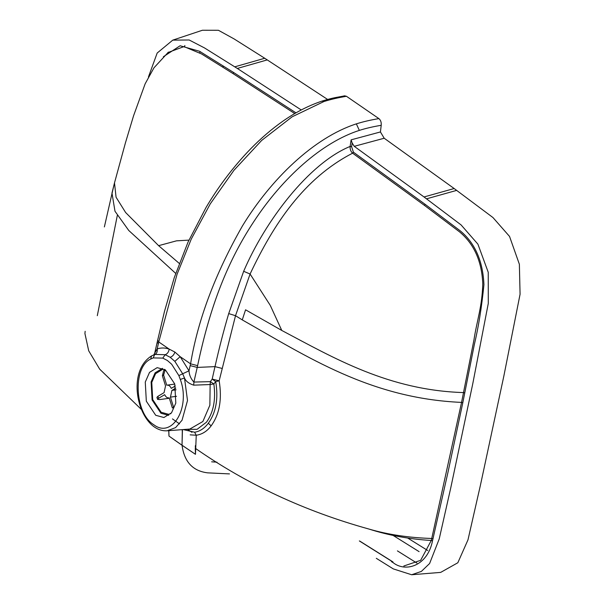 <?xml version="1.0" encoding="UTF-8"?>
<svg xmlns="http://www.w3.org/2000/svg" width="605" height="605" viewBox="0 0 605 605"><rect width="100%" height="100%" fill="white"/><g stroke="black" fill="none" stroke-linecap="round" stroke-linejoin="round"><path stroke-width="0.91" d="M162.503 368.347L155.13 372.809L151.106 381.952L152.105 399.981L160.945 413.253L168.674 415.348M170.814 413.654L168.53 414.281L161.157 412.277L152.717 399.61L151.757 382.405L155.598 373.671L162.458 369.436L164.636 369.405M157.928 396.305L156.929 397.334L157.557 399.368L158.548 398.324L157.928 396.305L164.061 392.66L165.528 385.922L162.39 375.781L163.607 375.055L165.188 369.761L163.615 370.699L162.39 375.781M169.355 398.264L159.644 399.58L157.557 399.368M176.547 396.298L170.444 397.122L173.59 407.256L172.364 407.982L169.226 397.848C167.404 398.203 165.891 397.145 164.689 394.679L158.548 398.324M163.607 375.055L166.746 385.196C168.568 384.833 170.081 385.892 171.291 388.365L175.314 385.967M175.79 388.07L171.911 390.384L176.1 389.817M166.746 385.196L174.785 384.077M170.444 397.122L171.911 390.384M145.268 382.073L149.533 372.362L157.164 367.651L165.362 369.882L174.747 383.963L175.805 403.096L171.54 412.807L163.91 417.518L155.712 415.287L146.327 401.206L145.268 382.073M454.158 188.533L492.954 217.543L509.539 236.426L519.37 264.264L520.073 294.242L503.799 376.302L480.385 485.407L467.99 539.819L457.834 562.756L440.69 572.39L411.642 574.75L421.375 571.407L429.611 563.512L439.215 538.957L450.793 487.713L472.777 383.706L488.288 303.423L488.243 272.31L477.905 244.148L461.078 224.916L424.022 196.965L354.235 146.319L384.198 138.243L454.158 188.533L424.022 196.965M416.981 563.126L397.424 550.883M184.306 46.608L184.903 45.572M148.444 76.948L157.179 53.036L172.765 40.134L202.425 30.25L218.42 30.28L234.127 38.939L264.733 58.262L327.592 99.432M346.453 96.286C337.983 97.7 330.474 99.454 323.925 101.542L321.951 101.118C334.557 97.201 338.074 97.292 344.585 95.824L346.453 96.286L378.889 118.61C380.696 120.123 381.468 122.354 381.203 125.296L380.439 131.95L384.198 138.243M407.906 538.17L427.727 550.512M200.497 51.841L199.499 52.673M376.302 558.309L393.303 568.904L411.642 574.75M97.307 315.674L117.309 215.486M172.765 40.134L189.176 39.99L204.429 47.886L237.319 68.448L301.237 109.959M380.439 131.95L351.112 139.846L352.163 142.992L354.235 146.319M381.203 125.296C372.809 126.71 365.518 128.411 359.34 130.393C322.041 142.379 282.785 177.446 253.85 221.559C224.992 265.179 208.891 312.097 197.616 365.639L197.215 367.416L214.987 366.622C219.312 347.527 223.888 329.854 228.705 313.602L243.664 271.297C265.194 221.014 308.731 163.426 350.129 146.433L351.112 139.846M351.611 146.69L350.129 146.433C349.94 149.291 350.764 151.537 352.609 153.178L424.415 205.352L425.194 204.369L353.403 152.173L351.611 146.69L352.163 142.992M403.822 566L420.649 560.328L431.259 540.477L432.499 540.862L448.033 472.059L462.81 402.741L474.244 344.963C478.502 327.063 481.731 306.969 483.932 284.683C482.911 261.08 475.046 243.165 460.36 230.936L425.194 204.369M432.983 538.858L431.743 538.473L431.259 540.477C409.366 539.161 388.576 535.349 368.906 529.042C304.799 511.233 246.923 484.302 195.271 448.26L195.476 454.317L196.247 435.245C202.146 434.382 207.107 431.259 211.122 425.875C219.502 414.349 222.186 399.33 219.161 380.817L235.511 315.704L242.265 319.894C307.249 356.723 370.328 398.453 461.562 402.401L473.972 339.813C476.725 321.414 482.109 307.007 482.782 283.911C481.83 261.292 474.093 243.951 459.573 231.889L424.415 205.352M295.989 112.855L233.696 72.547L199.582 51.274L180.101 45.768L163.38 56.734L180.101 45.768L199.582 51.274L233.696 72.547L232.963 73.553L201.578 53.958L183.988 46.593L167.925 52.537M294.756 113.566L232.963 73.553M353.403 152.173L352.609 153.178C303.665 178.467 273.657 224.115 250.084 274.02L235.511 315.704L228.705 313.602M242.265 319.894L245.57 309.805L281.779 330.451L270.253 305.359L250.084 274.02L243.664 271.297M281.779 330.451C334.232 358.221 388.924 390.301 463.551 392.584L464.791 392.917M229.484 473.904L207.689 472.853C192.829 471.076 184.283 461.872 182.044 445.235L195.445 454.295M431.743 538.473L461.562 402.401L431.743 538.473C408.912 537.747 387.964 534.608 368.906 529.042M195.302 447.322L195.385 445.598M182.044 445.235L168.999 436.092L168.78 430.026M141.268 409.335L99.674 369.148L88.701 350.787L84.927 333.552L85.154 331.298M85.146 331.351L84.927 333.552M175.692 273.392L128.752 230.475L114.988 211.251L111.978 193.071M179.269 263.417L158.616 245.668L125.628 212.521L116.077 197.245L114.496 182.899M158.616 245.668L176.524 240.835L188.926 240.124M157.648 340.267L154.683 353.244L157.179 348.904L158.76 341.946L157.648 340.267L164.492 311.409L174.255 277.657L188.057 242.053L206.063 207.439C217.838 187.565 231.503 169.279 247.074 152.573C257.117 141.865 267.614 132.45 278.557 124.312C292.661 113.808 307.121 106.072 321.951 101.118M221.952 368.392L214.987 366.622L212.189 379.093L210.374 381.649L193.902 382.065L197.215 367.416L190.174 365.617L189.002 370.812C189.267 375.108 190.9 378.859 193.902 382.065L193.706 385.166L210.139 384.53L210.374 381.649L213.86 383.971L215.705 381.596L212.189 379.093L219.161 380.817L215.705 381.596C218.526 398.612 216.068 412.489 208.332 423.22L211.122 425.875M182.317 430.745L182.029 445.272L168.976 436.076L168.742 430.669M182.453 429.626L182.029 445.272M182.075 445.303L195.294 454.196M191.944 432.341L187.361 429.248M172.455 418.91L179.519 423.871M378.889 118.61C370.411 120.024 362.902 121.779 356.353 123.866C313.7 137.615 270.624 179.579 242.431 225.945C215.176 273.808 197.888 319.773 190.575 363.847L180.177 356.685L189.002 370.812L182.672 373.769L184.487 377.951L187.505 400.533L182.037 420.256L175.579 427.614L167.23 430.79C162.775 431.078 158.487 429.815 154.373 426.994C135.611 413.896 128.494 370.268 151.598 355.891L150.668 359.06L153.186 357.918L154.691 354.507C156.748 353.623 157.58 351.755 157.179 348.904C161.089 347.625 165.089 347.693 169.166 349.108L158.76 341.946L177.015 274.428L191.256 239.096L210.29 203.824L233.991 170.239L261.655 140.443L292.147 116.795L323.925 101.542M151.605 355.891L154.895 354.439L165.18 354.704C167.441 353.842 168.772 351.981 169.166 349.108L174.86 352.042L180.177 356.685L174.853 361.359L182.672 373.769L178.861 375.592L171.654 364.218L167.358 360.482L162.775 358.107L153.186 357.918M150.668 359.06C132.503 367.265 134.635 413.253 153.715 424.672C172.16 439.086 190.802 407.399 180.313 379.471L184.487 377.951C185.697 381.12 188.768 383.525 193.706 385.166M185.864 429.361L197.094 429.323L206.487 422.169C213.489 412.368 215.947 399.633 213.86 383.971L210.139 384.53L209.867 405.214L202.872 421.503L189.834 429.058L167.23 430.79M190.167 434.851L196.247 435.245L194.606 432.22C199.824 431.425 204.399 428.431 208.332 423.22M456.662 190.386L426.517 198.833M234.763 66.83L264.733 58.262M237.319 68.448L267.289 59.895M392.985 535.349L419.099 551.647M391.458 561.629L393.182 562.695C405.547 572.557 427.516 566.136 432.499 540.862M216.968 462.182L211.637 461.812M223.752 66.293L222.398 66.913M359.355 540.946L392.592 561.811L393.182 562.695M461.562 402.401L462.81 402.741M157.239 342.037L158.359 343.716M356.353 123.866L359.34 130.393M190.174 365.617L190.575 363.847L197.616 365.639M174.853 361.359L170.179 357.283C172.523 356.466 174.081 354.719 174.86 352.042M170.179 357.283L165.18 354.704L162.775 358.107M194.606 432.22L183.171 429.573M182.173 429.648L182.294 431.191M180.313 379.471L178.861 375.592M392.917 561.894L359.793 541.097M111.948 193.161L114.481 182.952M168.432 52.106L153.957 67.821L145.139 83.823L133.576 115.752L125.409 142.946L114.466 183.012M114.012 184.812L104.37 226.935M153.768 354.908L154.683 353.244"/></g></svg>
